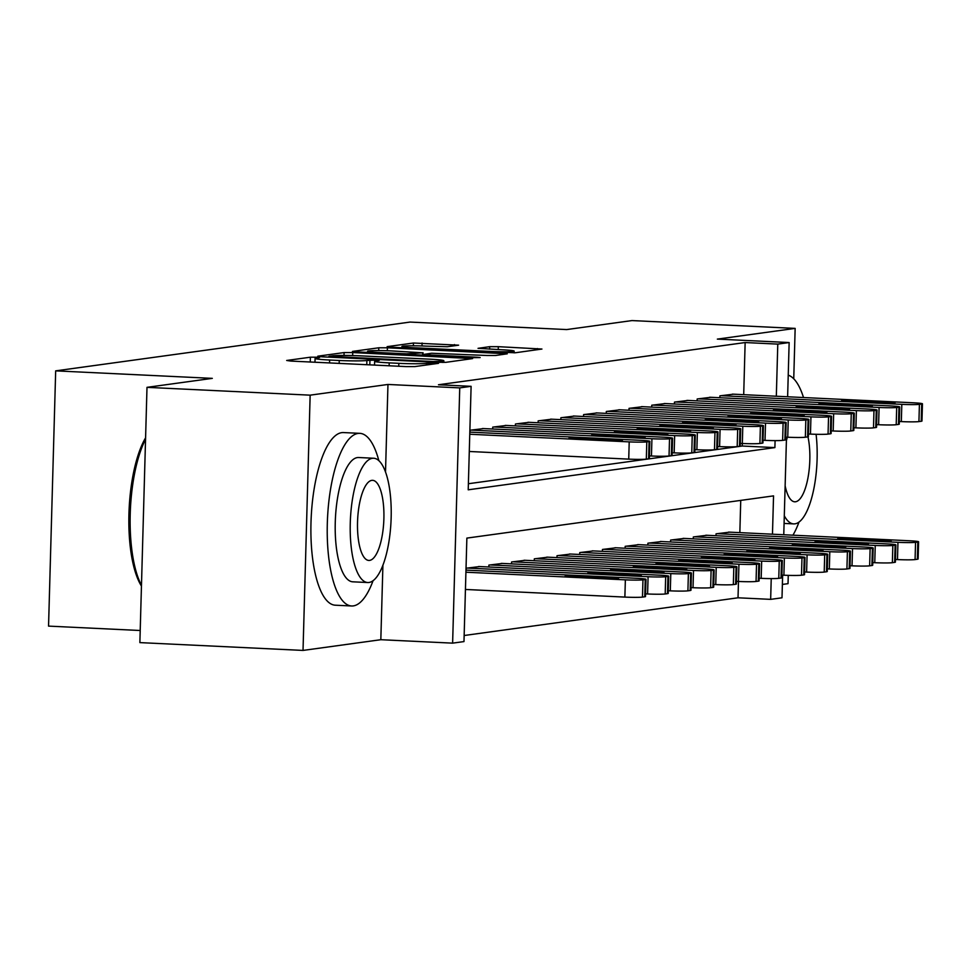 <?xml version="1.0" encoding="UTF-8"?>
<svg xmlns="http://www.w3.org/2000/svg" width="971" height="971" viewBox="0 0 971 971"><rect width="100%" height="100%" fill="white"/><g stroke="black" fill="none" stroke-linecap="round" stroke-linejoin="round"><path stroke-width="1.46" d="M316.425 357.207L310.38 357.207L286.688 360.472L290.863 361.078L406.169 366.601L414.799 366.601L438.491 363.348L426.463 363.336A21.714 1.25 1.6 0 1 398.826 363.336L389.213 362.875A21.714 1.25 1.6 0 1 374.648 361.285A21.714 1.25 1.6 0 1 375.85 360.909L379.188 360.411L375.995 360.059L366.88 360.484A21.714 1.25 1.6 0 1 339.255 360.484L329.642 360.023A21.714 1.25 1.6 0 1 315.077 358.433A21.714 1.25 1.6 0 1 316.279 358.056L319.605 357.559L316.425 357.207M458.615 345.178L413.452 343.018L387.138 346.647L391.313 347.254L515.261 352.776L541.939 349.038L498.317 346.671L489.675 346.671L478.048 348.334L501.971 349.766A18.146 1.044 1.6 0 1 514.157 351.089A18.146 1.044 1.6 0 1 490.039 351.405L414.132 347.764A18.146 1.044 1.6 0 1 401.958 346.441A18.146 1.044 1.6 0 1 426.063 346.125L447.352 346.732L458.615 345.178M743.701 394.663L745.145 342.545L777.783 344.11L789.144 342.545L787.627 396.775M146.997 387.344L310.15 395.161L303.025 650.424L139.873 642.608L146.997 387.344L212.309 378.362L55.675 370.861L410.065 322.069L566.688 329.57L632 320.576L795.152 328.392L717.351 339.11L789.144 342.545M385.511 471.906L387.963 384.455L310.15 395.161M387.963 384.455L459.744 387.89L471.105 386.324L468.216 489.809L774.894 447.595L775.089 440.616M745.145 342.545L438.479 384.759L471.105 386.324M352.74 352.57L344.098 352.57L317.784 356.187L321.971 356.806L437.278 362.329L445.907 362.329L472.598 358.59L352.74 352.57L352.655 355.556M352.461 351.417L378.775 347.788L387.405 347.788L507.275 353.808L495.635 355.483L486.993 355.483L431.597 353.238L423.757 354.391L428.308 354.876L476.992 357.219L480.172 357.559L473.872 357.644L352.461 351.672M782.383 584.433L788.027 583.656L788.258 575.378M793.744 378.787L795.152 328.392M483.643 428.575L470.013 430.25L469.964 432.144M506.364 425.456L492.734 427.119L492.685 429.012M529.074 422.324L515.455 423.987L515.395 425.881M551.795 419.193L538.165 420.868L538.116 422.761M574.504 416.074L560.886 417.736L560.837 419.63M597.226 412.942L583.607 414.605L583.547 416.498M619.947 409.811L606.317 411.486L606.268 413.379M642.656 406.691L629.038 408.354L628.977 410.248M665.378 403.56L651.747 405.223L651.699 407.116M688.087 400.428L674.469 402.103L674.42 403.997M710.808 397.309L697.19 398.972L697.129 400.865M468.386 483.728L742.257 446.029L742.803 426.233A13.825 0.801 1.6 0 0 760.39 426.233L762.66 425.929A13.825 0.801 1.6 0 0 763.437 425.686A13.825 0.801 1.6 0 0 754.151 424.679L573.375 416.013M719.851 397.734L719.899 395.84L733.53 394.177M464.15 635.507L738.021 597.796L738.482 581.459M739.841 532.642L740.739 500.393M466.116 570.111L466.165 568.217L479.783 566.554M488.826 566.991L488.886 565.098L502.505 563.423M511.547 563.86L511.596 561.966L525.226 560.303M534.256 560.728L534.317 558.835L547.935 557.172M556.978 557.609L557.026 555.715L570.657 554.053M579.699 554.477L579.748 552.584L593.366 550.921M602.408 551.358L602.469 549.452L616.087 547.79M625.13 548.227L625.178 546.333L638.809 544.67M647.839 545.095L647.9 543.202L661.518 541.539M670.56 541.976L670.609 540.082L684.239 538.407M693.282 538.844L693.33 536.951L706.961 535.288M715.991 535.713L716.052 533.819L729.67 532.157M55.675 370.861L48.55 626.113L140.212 630.507M782.638 575.148L782.007 597.796L770.658 599.362L771.229 578.595M738.021 597.796L770.658 599.362M772.467 534.208L773.547 495.878L466.869 538.104L463.98 641.588L452.62 643.142L459.744 387.89M303.025 650.424L380.826 639.707L452.62 643.142M786.498 437.168L783.767 534.742M776.327 396.229L777.783 344.11M742.257 446.029L774.894 447.595M380.826 639.707L382.914 565.146M329.205 356.284L433.345 361.552L442.63 361.115A21.714 1.25 1.6 0 0 443.832 360.739A21.714 1.25 1.6 0 0 429.267 359.149L360.083 355.835A21.714 1.25 1.6 0 0 332.446 355.835L329.205 356.284M391.714 350.919A18.146 1.044 1.6 0 0 367.596 351.235A18.146 1.044 1.6 0 0 379.782 352.558L406.521 353.845L422.628 352.813L391.714 350.919M465.437 589.458L624.875 597.092A13.825 0.801 -178.4 0 0 642.474 597.092L644.744 596.789A13.825 0.801 -178.4 0 0 645.509 596.546L645.994 579.299A13.825 0.801 1.6 0 0 636.721 578.291L465.971 570.111M645.994 579.299A13.825 0.801 1.6 0 1 645.23 579.541L642.96 579.845A13.825 0.801 1.6 0 1 625.36 579.845L465.91 572.21M611.184 577.442L579.857 575.949A11.057 0.631 1.6 0 0 565.158 576.131A11.057 0.631 1.6 0 0 572.587 576.944L603.913 578.449A11.057 0.631 1.6 0 0 618.6 578.255A11.057 0.631 1.6 0 0 611.184 577.442L611.147 578.643M469.83 432.131L640.569 440.312A13.825 0.801 1.6 0 1 649.854 441.32A13.825 0.801 1.6 0 1 649.077 441.562L646.807 441.878A13.825 0.801 1.6 0 1 629.208 441.878L469.77 434.243M469.284 451.479L628.735 459.125L629.208 441.878M615.031 439.462A11.057 0.631 -178.4 0 1 622.46 440.276A11.057 0.631 -178.4 0 1 607.761 440.47L576.434 438.965A11.057 0.631 -178.4 0 1 569.018 438.152A11.057 0.631 -178.4 0 1 583.705 437.97L615.031 439.462L614.995 440.664M649.854 441.32L649.368 458.567A13.825 0.801 -178.4 0 1 648.604 458.81L646.322 459.125A13.825 0.801 -178.4 0 1 628.735 459.125M141.45 586.059A84.343 27.552 -87.3 0 1 128.937 513.95A84.343 27.552 -87.3 0 1 145.589 437.824M145.553 439.268A86.407 28.232 92.7 0 0 141.475 585.331M378.836 460.606A86.407 28.232 92.7 0 0 359.828 433.345A86.407 28.232 92.7 0 0 358.105 433.43A86.407 28.232 92.7 0 0 327.397 520.942A86.407 28.232 92.7 0 0 351.563 605.977A86.407 28.232 92.7 0 0 353.286 605.904A86.407 28.232 92.7 0 0 373.082 580.67M359.828 433.345L343.516 432.568A86.407 28.232 92.7 0 0 341.792 432.641A86.407 28.232 92.7 0 0 311.072 520.165A86.407 28.232 92.7 0 0 335.25 605.2L351.563 605.977M367.73 582.527L352.728 581.811A62.217 20.33 -87.3 0 1 335.323 520.59A62.217 20.33 -87.3 0 1 357.437 457.572A62.217 20.33 -87.3 0 1 358.675 457.523L373.689 458.239A62.217 20.33 92.7 0 0 372.451 458.288A62.217 20.33 92.7 0 0 350.325 521.306A62.217 20.33 92.7 0 0 367.73 582.527A62.217 20.33 92.7 0 0 368.98 582.466A62.217 20.33 92.7 0 0 391.095 519.461A62.217 20.33 92.7 0 0 373.689 458.239M369.599 560.401A40.09 13.096 92.7 0 0 383.848 519.788A40.09 13.096 92.7 0 0 372.633 480.329A40.09 13.096 92.7 0 0 371.832 480.366A40.09 13.096 92.7 0 0 357.571 520.978A40.09 13.096 92.7 0 0 368.798 560.437A40.09 13.096 92.7 0 0 369.599 560.401M784.301 515.807A62.217 20.33 92.7 0 0 793.671 523.891A62.217 20.33 92.7 0 0 794.909 523.83A62.217 20.33 92.7 0 0 816.077 434.304M785.138 485.816A40.09 13.096 92.7 0 0 794.727 501.801A40.09 13.096 92.7 0 0 795.528 501.764A40.09 13.096 92.7 0 0 807.872 478.351A40.09 13.096 92.7 0 0 807.981 436.853M787.335 437.205A40.09 13.096 92.7 0 0 786.401 440.676M792.931 535.191A86.407 28.232 92.7 0 0 799.024 522.034M803.503 397.527A86.407 28.232 92.7 0 0 788.234 375.17M645.594 593.876L647.596 593.973A13.825 0.801 -178.4 0 0 665.196 593.973L667.465 593.657A13.825 0.801 -178.4 0 0 668.23 593.415L668.716 576.167A13.825 0.801 1.6 0 0 659.43 575.16L478.654 566.506M668.716 576.167A13.825 0.801 1.6 0 1 667.939 576.41L665.669 576.725A13.825 0.801 1.6 0 1 648.082 576.725L467.294 568.059M633.893 574.31L602.566 572.817A11.057 0.631 1.6 0 0 587.88 573.011A11.057 0.631 1.6 0 0 595.296 573.812L626.623 575.317A11.057 0.631 1.6 0 0 641.321 575.123A11.057 0.631 1.6 0 0 633.893 574.31L633.857 575.524M668.303 590.744L670.306 590.841A13.825 0.801 -178.4 0 0 687.905 590.841L690.175 590.526A13.825 0.801 -178.4 0 0 690.951 590.295L691.425 573.048A13.825 0.801 1.6 0 0 682.152 572.028L501.376 563.374M691.425 573.048A13.825 0.801 1.6 0 1 690.66 573.278L688.39 573.594A13.825 0.801 1.6 0 1 670.791 573.594L490.015 564.94M656.614 571.191L625.288 569.686A11.057 0.631 1.6 0 0 610.601 569.88A11.057 0.631 1.6 0 0 618.017 570.693L649.344 572.186A11.057 0.631 1.6 0 0 664.03 571.992A11.057 0.631 1.6 0 0 656.614 571.191L656.578 572.392M691.024 587.625L693.027 587.71A13.825 0.801 -178.4 0 0 710.626 587.71L712.896 587.406A13.825 0.801 -178.4 0 0 713.661 587.164L714.146 569.916A13.825 0.801 1.6 0 0 704.873 568.909L524.097 560.243M714.146 569.916A13.825 0.801 1.6 0 1 713.382 570.159L711.1 570.463A13.825 0.801 1.6 0 1 693.512 570.475L512.737 561.808M679.324 568.059L648.009 566.566A11.057 0.631 1.6 0 0 633.31 566.748A11.057 0.631 1.6 0 0 640.739 567.562L672.066 569.067A11.057 0.631 1.6 0 0 686.752 568.872A11.057 0.631 1.6 0 0 679.324 568.059L679.299 569.261M713.734 584.493L715.748 584.591A13.825 0.801 -178.4 0 0 733.336 584.591L735.617 584.275A13.825 0.801 -178.4 0 0 736.382 584.032L736.868 566.785A13.825 0.801 1.6 0 0 727.582 565.777L546.807 557.123M736.868 566.785A13.825 0.801 1.6 0 1 736.091 567.028L733.821 567.343A13.825 0.801 1.6 0 1 716.222 567.343L535.446 558.689M702.045 564.94L670.718 563.435A11.057 0.631 1.6 0 0 656.032 563.629A11.057 0.631 1.6 0 0 663.448 564.43L694.775 565.935A11.057 0.631 1.6 0 0 709.473 565.741A11.057 0.631 1.6 0 0 702.045 564.94L702.009 566.142M482.514 428.527L663.29 437.181A13.825 0.801 1.6 0 1 672.563 438.2A13.825 0.801 1.6 0 1 671.798 438.431L669.529 438.746A13.825 0.801 1.6 0 1 651.929 438.746L471.153 430.092M649.441 455.897L651.444 455.994L651.929 438.746M637.753 436.343A11.057 0.631 -178.4 0 1 645.169 437.144A11.057 0.631 -178.4 0 1 630.482 437.338L599.156 435.845A11.057 0.631 -178.4 0 1 591.727 435.032A11.057 0.631 -178.4 0 1 606.426 434.838L637.753 436.343L637.716 437.545M672.563 438.2L672.09 455.435A13.825 0.801 -178.4 0 1 671.313 455.678L669.043 455.994A13.825 0.801 -178.4 0 1 651.444 455.994M505.223 425.395L686.012 434.061A13.825 0.801 1.6 0 1 695.285 435.069A13.825 0.801 1.6 0 1 694.52 435.311L692.238 435.615A13.825 0.801 1.6 0 1 674.651 435.615L493.875 426.961M672.163 452.765L674.165 452.862L674.651 435.615M660.462 433.212A11.057 0.631 -178.4 0 1 667.89 434.025A11.057 0.631 -178.4 0 1 653.192 434.207L621.877 432.714A11.057 0.631 -178.4 0 1 614.449 431.901A11.057 0.631 -178.4 0 1 629.135 431.707L660.462 433.212L660.438 434.413M695.285 435.069L694.799 452.316A13.825 0.801 -178.4 0 1 694.034 452.559L691.765 452.862A13.825 0.801 -178.4 0 1 674.165 452.862M527.945 422.276L708.721 430.93A13.825 0.801 1.6 0 1 717.994 431.937A13.825 0.801 1.6 0 1 717.229 432.18L714.959 432.496A13.825 0.801 1.6 0 1 697.36 432.496L516.584 423.829M694.872 449.646L696.887 449.743L697.36 432.496M683.183 430.08A11.057 0.631 -178.4 0 1 690.599 430.893A11.057 0.631 -178.4 0 1 675.913 431.088L644.586 429.583A11.057 0.631 -178.4 0 1 637.17 428.781A11.057 0.631 -178.4 0 1 651.857 428.587L683.183 430.08L683.147 431.282M717.994 431.937L717.52 449.185A13.825 0.801 -178.4 0 1 716.744 449.427L714.474 449.743A13.825 0.801 -178.4 0 1 696.887 449.743M550.666 419.144L731.442 427.798A13.825 0.801 1.6 0 1 740.715 428.818A13.825 0.801 1.6 0 1 739.951 429.048L737.681 429.364A13.825 0.801 1.6 0 1 720.081 429.364L539.306 420.71M717.593 446.514L719.596 446.611L720.081 429.364M705.905 426.961A11.057 0.631 -178.4 0 1 713.321 427.762A11.057 0.631 -178.4 0 1 698.635 427.956L667.308 426.463A11.057 0.631 -178.4 0 1 659.879 425.65A11.057 0.631 -178.4 0 1 674.578 425.456L705.905 426.961L705.868 428.162M740.715 428.818L740.23 446.065A13.825 0.801 -178.4 0 1 739.465 446.296L737.195 446.611A13.825 0.801 -178.4 0 1 719.596 446.611M736.455 581.362L738.458 581.459A13.825 0.801 -178.4 0 0 756.057 581.459L758.327 581.144A13.825 0.801 -178.4 0 0 759.091 580.913L759.577 563.666A13.825 0.801 1.6 0 0 750.304 562.646L569.528 553.992M759.577 563.666A13.825 0.801 1.6 0 1 758.812 563.896L756.543 564.212A13.825 0.801 1.6 0 1 738.943 564.212L558.167 555.558M724.767 561.808L693.44 560.303A11.057 0.631 1.6 0 0 678.741 560.498A11.057 0.631 1.6 0 0 686.169 561.311L717.496 562.804A11.057 0.631 1.6 0 0 732.183 562.622A11.057 0.631 1.6 0 0 724.767 561.808L724.73 563.01M740.315 443.383L742.317 443.48A13.825 0.801 -178.4 0 0 759.917 443.48L760.39 426.233M562.015 417.579L742.803 426.233M728.614 423.829A11.057 0.631 -178.4 0 1 736.042 424.643A11.057 0.631 -178.4 0 1 721.344 424.825L690.017 423.332A11.057 0.631 -178.4 0 1 682.601 422.519A11.057 0.631 -178.4 0 1 697.287 422.324L728.614 423.829L728.578 425.031M763.437 425.686L762.951 442.934A13.825 0.801 -178.4 0 1 762.186 443.177L759.917 443.48M759.176 578.243L761.179 578.34A13.825 0.801 -178.4 0 0 778.778 578.328L781.048 578.024A13.825 0.801 -178.4 0 0 781.813 577.781L782.298 560.534A13.825 0.801 1.6 0 0 773.013 559.527L592.237 550.86M782.298 560.534A13.825 0.801 1.6 0 1 781.534 560.777L779.252 561.092A13.825 0.801 1.6 0 1 761.665 561.092L580.889 552.426M747.476 558.677L716.149 557.184A11.057 0.631 1.6 0 0 701.463 557.366A11.057 0.631 1.6 0 0 708.879 558.179L740.205 559.684A11.057 0.631 1.6 0 0 754.904 559.49A11.057 0.631 1.6 0 0 747.476 558.677L747.452 559.879M596.097 412.893L776.873 421.548A13.825 0.801 1.6 0 1 786.146 422.555A13.825 0.801 1.6 0 1 785.381 422.798L783.112 423.113A13.825 0.801 1.6 0 1 765.512 423.113L584.736 414.447M763.024 440.264L765.027 440.361L765.512 423.113M751.336 420.698A11.057 0.631 -178.4 0 1 758.752 421.511A11.057 0.631 -178.4 0 1 744.065 421.705L712.738 420.2A11.057 0.631 -178.4 0 1 705.322 419.399A11.057 0.631 -178.4 0 1 720.009 419.205L751.336 420.698L751.299 421.9M786.146 422.555L785.673 439.802A13.825 0.801 -178.4 0 1 784.896 440.045L782.626 440.361A13.825 0.801 -178.4 0 1 765.027 440.361M781.886 575.111L783.9 575.208A13.825 0.801 -178.4 0 0 801.488 575.208L803.757 574.893A13.825 0.801 -178.4 0 0 804.534 574.65L805.008 557.403A13.825 0.801 1.6 0 0 795.735 556.395L614.959 547.741M805.008 557.403A13.825 0.801 1.6 0 1 804.243 557.645L801.973 557.961A13.825 0.801 1.6 0 1 784.374 557.961L603.598 549.307M770.197 555.558L738.87 554.053A11.057 0.631 1.6 0 0 724.184 554.247A11.057 0.631 1.6 0 0 731.6 555.048L762.927 556.553A11.057 0.631 1.6 0 0 777.613 556.359A11.057 0.631 1.6 0 0 770.197 555.558L770.161 556.759M618.818 409.762L799.594 418.416A13.825 0.801 1.6 0 1 808.867 419.436A13.825 0.801 1.6 0 1 808.103 419.666L805.821 419.982A13.825 0.801 1.6 0 1 788.234 419.982L607.458 411.328M785.745 437.132L787.748 437.229L788.234 419.982M774.045 417.579A11.057 0.631 -178.4 0 1 781.473 418.38A11.057 0.631 -178.4 0 1 766.787 418.574L735.46 417.081A11.057 0.631 -178.4 0 1 728.032 416.268A11.057 0.631 -178.4 0 1 742.73 416.074L774.045 417.579L774.021 418.78M808.867 419.436L808.382 436.683A13.825 0.801 -178.4 0 1 807.617 436.914L805.347 437.229A13.825 0.801 -178.4 0 1 787.748 437.229M804.607 571.98L806.61 572.077A13.825 0.801 -178.4 0 0 824.209 572.077L826.479 571.761A13.825 0.801 -178.4 0 0 827.243 571.531L827.729 554.283A13.825 0.801 1.6 0 0 818.456 553.264L637.68 544.61M827.729 554.283A13.825 0.801 1.6 0 1 826.964 554.514L824.695 554.829A13.825 0.801 1.6 0 1 807.095 554.829L626.319 546.175M792.919 552.426L761.592 550.921A11.057 0.631 1.6 0 0 746.893 551.115A11.057 0.631 1.6 0 0 754.321 551.929L785.648 553.421A11.057 0.631 1.6 0 0 800.335 553.239A11.057 0.631 1.6 0 0 792.919 552.426L792.882 553.628M641.528 406.631L822.303 415.297A13.825 0.801 1.6 0 1 831.589 416.304A13.825 0.801 1.6 0 1 830.812 416.547L828.542 416.85A13.825 0.801 1.6 0 1 810.943 416.85L630.167 408.196M808.455 434.001L810.469 434.098L810.943 416.85M796.766 414.447A11.057 0.631 -178.4 0 1 804.194 415.26A11.057 0.631 -178.4 0 1 789.496 415.454L758.169 413.949A11.057 0.631 -178.4 0 1 750.753 413.136A11.057 0.631 -178.4 0 1 765.439 412.942L796.766 414.447L796.73 415.649M831.589 416.304L831.103 433.552A13.825 0.801 -178.4 0 1 830.339 433.794L828.057 434.098A13.825 0.801 -178.4 0 1 810.469 434.098M827.316 568.86L829.331 568.957A13.825 0.801 -178.4 0 0 846.918 568.957L849.2 568.642A13.825 0.801 -178.4 0 0 849.965 568.399L850.45 551.152A13.825 0.801 1.6 0 0 841.165 550.144L660.389 541.478M850.45 551.152A13.825 0.801 1.6 0 1 849.674 551.394L847.404 551.71A13.825 0.801 1.6 0 1 829.804 551.71L649.029 543.044M815.628 549.295L784.301 547.802A11.057 0.631 1.6 0 0 769.615 547.984A11.057 0.631 1.6 0 0 777.031 548.797L808.358 550.302A11.057 0.631 1.6 0 0 823.056 550.108A11.057 0.631 1.6 0 0 815.628 549.295L815.591 550.496M664.249 403.511L845.025 412.165A13.825 0.801 1.6 0 1 854.298 413.173A13.825 0.801 1.6 0 1 853.533 413.415L851.264 413.731A13.825 0.801 1.6 0 1 833.664 413.731L652.888 405.065M831.176 430.881L833.179 430.978L833.664 413.731M819.488 411.316A11.057 0.631 -178.4 0 1 826.904 412.129A11.057 0.631 -178.4 0 1 812.217 412.323L780.89 410.818A11.057 0.631 -178.4 0 1 773.462 410.017A11.057 0.631 -178.4 0 1 788.161 409.823L819.488 411.316L819.451 412.529M854.298 413.173L853.812 430.42A13.825 0.801 -178.4 0 1 853.048 430.663L850.778 430.978A13.825 0.801 -178.4 0 1 833.179 430.978M850.038 565.729L852.04 565.826A13.825 0.801 -178.4 0 0 869.64 565.826L871.909 565.51A13.825 0.801 -178.4 0 0 872.686 565.268L873.16 548.02A13.825 0.801 1.6 0 0 863.887 547.013L683.111 538.359M873.16 548.02A13.825 0.801 1.6 0 1 872.395 548.263L870.125 548.579A13.825 0.801 1.6 0 1 852.526 548.579L671.75 539.925M838.349 546.175L807.022 544.67A11.057 0.631 1.6 0 0 792.324 544.865A11.057 0.631 1.6 0 0 799.752 545.666L831.079 547.171A11.057 0.631 1.6 0 0 845.765 546.976A11.057 0.631 1.6 0 0 838.349 546.175L838.313 547.377M686.958 400.38L867.734 409.034A13.825 0.801 1.6 0 1 877.019 410.053A13.825 0.801 1.6 0 1 876.243 410.284L873.973 410.599A13.825 0.801 1.6 0 1 856.386 410.599L675.61 401.945M853.897 427.75L855.9 427.847L856.386 410.599M842.197 408.196A11.057 0.631 -178.4 0 1 849.625 408.997A11.057 0.631 -178.4 0 1 834.926 409.192L803.6 407.699A11.057 0.631 -178.4 0 1 796.184 406.885A11.057 0.631 -178.4 0 1 810.87 406.691L842.197 408.196L842.173 409.398M877.019 410.053L876.534 427.301A13.825 0.801 -178.4 0 1 875.769 427.531L873.499 427.847A13.825 0.801 -178.4 0 1 855.9 427.847M872.759 562.597L874.762 562.695A13.825 0.801 -178.4 0 0 892.361 562.695L894.631 562.379A13.825 0.801 -178.4 0 0 895.396 562.148L895.881 544.901A13.825 0.801 1.6 0 0 886.608 543.881L705.82 535.227M895.881 544.901A13.825 0.801 1.6 0 1 895.116 545.132L892.835 545.447A13.825 0.801 1.6 0 1 875.247 545.447L694.471 536.793M861.059 543.044L829.732 541.539A11.057 0.631 1.6 0 0 815.045 541.733A11.057 0.631 1.6 0 0 822.473 542.546L853.788 544.039A11.057 0.631 1.6 0 0 868.487 543.857A11.057 0.631 1.6 0 0 861.059 543.044L861.034 544.245M709.68 397.248L890.456 405.914A13.825 0.801 1.6 0 1 899.729 406.922A13.825 0.801 1.6 0 1 898.964 407.165L896.694 407.468A13.825 0.801 1.6 0 1 879.095 407.468L698.319 398.814M876.607 424.63L878.621 424.715L879.095 407.468M864.918 405.065A11.057 0.631 -178.4 0 1 872.334 405.878A11.057 0.631 -178.4 0 1 857.648 406.072L826.321 404.567A11.057 0.631 -178.4 0 1 818.905 403.754A11.057 0.631 -178.4 0 1 833.591 403.572L864.918 405.065L864.882 406.266M899.729 406.922L899.255 424.169A13.825 0.801 -178.4 0 1 898.478 424.412L896.209 424.715A13.825 0.801 -178.4 0 1 878.621 424.715M895.468 559.478L897.483 559.575A13.825 0.801 -178.4 0 0 915.07 559.575L917.34 559.26A13.825 0.801 -178.4 0 0 918.117 559.017L918.59 541.769A13.825 0.801 1.6 0 0 909.317 540.762L728.541 532.096M918.59 541.769A13.825 0.801 1.6 0 1 917.826 542.012L915.556 542.328A13.825 0.801 1.6 0 1 897.957 542.328L717.181 533.662M883.78 539.912L852.453 538.42A11.057 0.631 1.6 0 0 837.767 538.602A11.057 0.631 1.6 0 0 845.183 539.415L876.51 540.92A11.057 0.631 1.6 0 0 891.196 540.726A11.057 0.631 1.6 0 0 883.78 539.912L883.744 541.114M732.401 394.129L913.177 402.783A13.825 0.801 1.6 0 1 922.45 403.79A13.825 0.801 1.6 0 1 921.685 404.033L919.416 404.349A13.825 0.801 1.6 0 1 901.816 404.349L721.04 395.695M899.328 421.499L901.331 421.596L901.816 404.349M887.64 401.933A11.057 0.631 -178.4 0 1 895.056 402.747A11.057 0.631 -178.4 0 1 880.369 402.941L849.042 401.436A11.057 0.631 -178.4 0 1 841.614 400.635A11.057 0.631 -178.4 0 1 856.313 400.44L887.64 401.933L887.603 403.147M922.45 403.79L921.965 421.038A13.825 0.801 -178.4 0 1 921.2 421.28L918.93 421.596A13.825 0.801 -178.4 0 1 901.331 421.596M310.247 362.013L310.38 357.207M429.485 364.586L429.522 362.911M369.817 364.865L369.951 360.059M329.557 362.936L329.642 360.023M339.17 363.397L339.255 360.484M366.771 364.72L366.88 360.484M389.14 365.788L389.213 362.875M398.741 366.249L398.826 363.336M426.415 365.011L426.463 363.336M468.01 359.282L468.046 358.093M344.025 355.422L344.098 352.57M439.365 362.401L439.39 361.552M442.594 362.45L442.63 361.115M378.702 350.58L378.775 347.788M387.332 350.737L387.405 347.788M502.687 354.512L502.723 353.31M415.127 354.828L415.163 353.832M422.567 355.192L422.628 352.813M489.615 349.172L489.675 346.671M498.232 349.584L498.317 346.671M537.364 349.73L537.388 348.54M413.367 345.785L413.452 343.018M421.997 345.967L422.082 343.018M454.404 345.761L454.44 344.571M625.36 579.845L624.875 597.092M642.96 579.845L642.474 597.092M645.23 579.541L644.744 596.789M579.821 577.284L579.857 575.949M648.604 458.81L649.077 441.562M646.322 459.125L646.807 441.878M583.705 437.97L583.668 439.317M648.082 576.725L647.596 593.973M665.669 576.725L665.196 593.973M667.939 576.41L667.465 593.657M602.53 574.164L602.566 572.817M670.791 573.594L670.306 590.841M688.39 573.594L687.905 590.841M690.66 573.278L690.175 590.526M625.251 571.033L625.288 569.686M693.512 570.475L693.027 587.71M711.1 570.463L710.626 587.71M713.382 570.159L712.896 587.406M647.96 567.914L648.009 566.566M716.222 567.343L715.748 584.591M733.821 567.343L733.336 584.591M736.091 567.028L735.617 584.275M670.682 564.782L670.718 563.435M671.313 455.678L671.798 438.431M669.043 455.994L669.529 438.746M606.426 434.838L606.39 436.185M694.034 452.559L694.52 435.311M691.765 452.862L692.238 435.615M629.135 431.707L629.099 433.054M716.744 449.427L717.229 432.18M714.474 449.743L714.959 432.496M651.857 428.587L651.82 429.935M739.465 446.296L739.951 429.048M737.195 446.611L737.681 429.364M674.578 425.456L674.542 426.803M738.943 564.212L738.458 581.459M756.543 564.212L756.057 581.459M758.812 563.896L758.327 581.144M693.403 561.651L693.44 560.303M762.186 443.177L762.66 425.929M697.287 422.324L697.251 423.672M761.665 561.092L761.179 578.34M779.252 561.092L778.778 578.328M781.534 560.777L781.048 578.024M716.113 558.531L716.149 557.184M784.896 440.045L785.381 422.798M782.626 440.361L783.112 423.113M720.009 419.205L719.972 420.552M784.374 557.961L783.9 575.208M801.973 557.961L801.488 575.208M804.243 557.645L803.757 574.893M738.834 555.4L738.87 554.053M807.617 436.914L808.103 419.666M805.347 437.229L805.821 419.982M742.73 416.074L742.681 417.421M807.095 554.829L806.61 572.077M824.695 554.829L824.209 572.077M826.964 554.514L826.479 571.761M761.555 552.268L761.592 550.921M830.339 433.794L830.812 416.547M828.057 434.098L828.542 416.85M765.439 412.942L765.403 414.289M829.804 551.71L829.331 568.957M847.404 551.71L846.918 568.957M849.674 551.394L849.2 568.642M784.265 549.149L784.301 547.802M853.048 430.663L853.533 413.415M850.778 430.978L851.264 413.731M788.161 409.823L788.124 411.17M852.526 548.579L852.04 565.826M870.125 548.579L869.64 565.826M872.395 548.263L871.909 565.51M806.986 546.018L807.022 544.67M875.769 427.531L876.243 410.284M873.499 427.847L873.973 410.599M810.87 406.691L810.834 408.038M875.247 545.447L874.762 562.695M892.835 545.447L892.361 562.695M895.116 545.132L894.631 562.379M829.695 542.886L829.732 541.539M898.478 424.412L898.964 407.165M896.209 424.715L896.694 407.468M833.591 403.572L833.555 404.919M897.957 542.328L897.483 559.575M915.556 542.328L915.07 559.575M917.826 542.012L917.34 559.26M852.417 539.767L852.453 538.42M921.2 421.28L921.685 404.033M918.93 421.596L919.416 404.349M856.313 400.44L856.264 401.788M314.968 362.244L315.077 358.433M374.539 365.096L374.648 361.285M328.926 357.134L328.951 356.357M443.783 362.438L443.832 360.739M423.732 355.24L423.757 354.391M367.56 352.558L367.596 351.235M422.931 355.204L423.004 352.691M401.921 347.764L401.958 346.441M514.108 352.861L514.157 351.089M784.083 523.43L793.671 523.891"/></g></svg>
